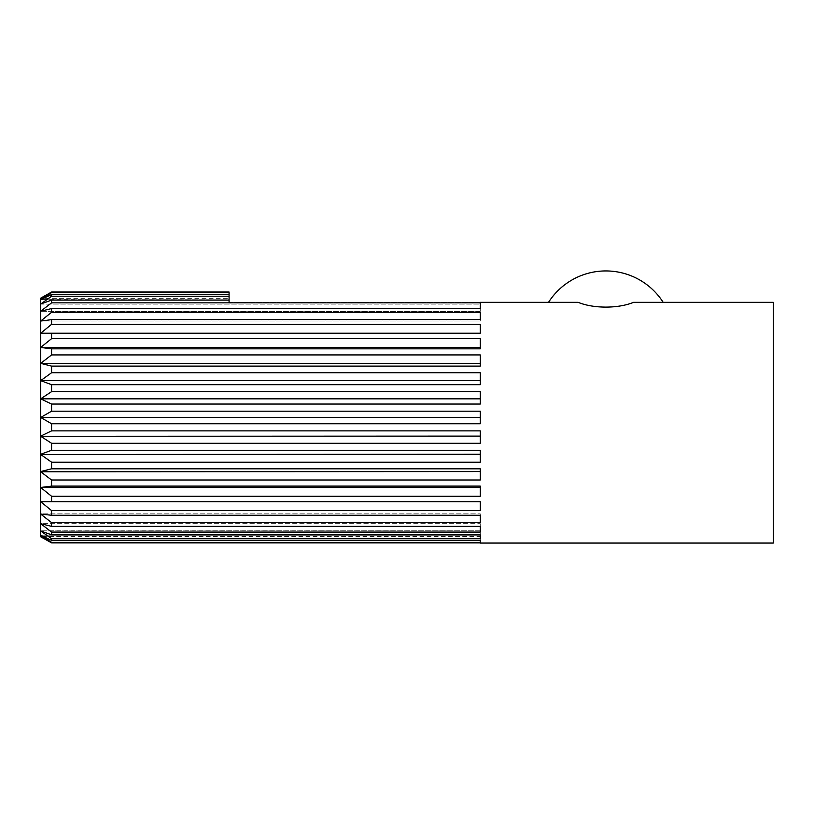 <?xml version="1.0" encoding="UTF-8"?>
<svg xmlns="http://www.w3.org/2000/svg" width="814" height="814" viewBox="0 0 814 814"><rect width="100%" height="100%" fill="white"/><g stroke="black" fill="none" stroke-linecap="round" stroke-linejoin="round"><path stroke-width="0.61" stroke-dasharray="4.07 3.05" d="M51.577 542.897L40.7 536.619L480.26 536.619L480.26 542.897L51.577 542.897L51.577 542.338L480.26 542.338L480.26 540.374L51.577 540.374L51.577 538.695L480.26 538.695L480.26 534.818L51.577 534.818L51.577 532.081L480.26 532.081L480.26 526.373L51.577 526.373L51.577 522.629L480.26 522.629L480.26 515.252L51.577 515.252L51.577 510.602L480.26 510.602L480.26 501.719L51.577 501.719L51.577 496.275L480.26 496.275L480.26 486.111L51.577 486.111L51.577 480.006L480.26 480.006L480.26 468.813L51.577 468.813L51.577 462.199L480.26 462.199L480.26 450.254L51.577 450.254L51.577 443.294L480.26 443.294L480.26 430.881L51.577 430.881L51.577 423.748L480.26 423.748L480.26 411.182L51.577 411.182L51.577 404.049L480.26 404.049L480.26 391.646L51.577 391.646L51.577 384.676L480.26 384.676L480.26 372.731L51.577 372.731L51.577 366.117L480.26 366.117L480.26 354.924L51.577 354.924L51.577 348.819L480.26 348.819L480.26 338.655L51.577 338.655L51.577 333.211L480.26 333.211L480.26 324.328L51.577 324.328L51.577 319.678L480.26 319.678L480.26 312.301L51.577 312.301L51.577 308.557L480.26 308.557L480.26 302.859L51.577 302.859L51.577 300.112L229.08 300.112L229.08 302.34L578.164 302.34C593.518 308.689 618.182 308.689 633.536 302.34L773.3 302.34L773.3 543.05M633.536 302.34L663.176 302.34L633.536 302.34M548.524 302.34L578.164 302.34L548.524 302.34M229.08 302.34L480.26 302.34L229.08 302.34L229.08 296.235L51.577 296.235L40.7 304.141L480.26 304.141L480.26 302.34L229.08 302.34L229.08 300.112M480.26 436.101L480.26 443.294L480.26 430.881L480.26 436.101L40.7 436.101L51.577 443.294M480.26 471.56L480.26 480.006L480.26 468.813L480.26 471.56L40.7 471.56L51.577 480.006M480.26 501.719L480.26 510.602L480.26 501.719L40.7 501.719L480.26 501.719M51.577 526.373L40.7 523.636L480.26 523.636L480.26 526.373M51.577 540.374L40.7 535.154L480.26 535.154L480.26 540.374M40.7 536.619L40.7 535.154L480.26 535.154L480.26 542.338M40.7 535.327L51.577 542.338M51.577 534.818L40.7 530.891L40.7 523.636L480.26 523.636L480.26 532.081M40.7 523.84L51.577 532.081M51.577 501.719L40.7 501.719L51.577 510.602M51.577 468.813L40.7 471.56M51.577 430.881L40.7 436.101M51.577 391.646L40.7 398.829L480.26 398.829L480.26 391.646L480.26 398.829M40.7 398.829L51.577 404.049M51.577 354.924L40.7 363.37L480.26 363.37L480.26 354.924L480.26 363.37M40.7 363.37L51.577 366.117M51.577 324.328L40.7 333.211L480.26 333.211L480.26 324.328L480.26 333.211L51.577 333.211M51.577 302.859L40.7 311.304L480.26 311.304L480.26 302.859M480.26 308.557L480.26 311.304L480.26 308.557L480.26 311.304L40.7 311.304L51.577 308.557M229.08 299.776L229.08 292.592L51.577 292.592L40.7 299.603L229.08 299.776L229.08 294.556L229.08 299.776L40.7 299.776L51.577 294.556L229.08 294.556L229.08 299.776M40.7 299.654L40.7 303.948M480.26 380.647L480.26 372.731L480.26 380.647L40.7 380.647L51.577 384.676M480.26 347.425L480.26 338.655L480.26 347.425L40.7 347.425L51.577 348.819M51.577 312.301L40.7 321.072L480.26 321.072L480.26 312.301M480.26 302.34L480.26 304.141L480.26 302.34L480.26 304.141L40.7 304.141L51.577 300.112M229.08 298.311L229.08 292.033L229.08 298.311L40.7 298.311M40.7 299.603L40.7 298.158L51.577 292.033L229.08 292.033L229.08 292.592M40.7 332.987L40.7 321.031L480.26 321.072L480.26 319.678M40.7 321.031L51.577 319.678M51.577 338.655L40.7 347.425M51.577 372.731L40.7 380.647M51.577 411.182L40.7 417.47L480.26 417.47L480.26 411.182L480.26 417.47M40.7 417.47L51.577 423.748M51.577 450.254L40.7 454.283L480.26 454.283L480.26 450.254L480.26 462.199L480.26 454.283M40.7 454.283L51.577 462.199M51.577 486.111L40.7 487.464L480.26 487.505L480.26 486.111L480.26 496.275L480.26 487.505M40.7 471.774L40.7 487.718L51.577 496.275M51.577 515.252L40.7 513.858L480.26 513.858L480.26 515.252M480.26 522.629L480.26 513.858L40.7 513.858L51.577 522.629M40.7 530.891L480.26 530.789L480.26 534.818M480.26 538.695L480.26 530.789L40.7 530.789L51.577 538.695M480.26 542.897L480.26 536.619M51.577 296.235L51.577 294.556M51.577 292.592L51.577 292.033M40.7 320.848L40.7 311.233M40.7 311.09L40.7 304.049M40.7 347.212L40.7 333.211M40.7 380.443L40.7 363.441M40.7 363.156L40.7 347.466M40.7 417.307L40.7 398.962M40.7 398.646L40.7 380.749M40.7 454.181L40.7 436.284M40.7 435.978L40.7 417.623M40.7 471.489L40.7 454.487M40.7 513.899L40.7 501.943M40.7 501.719L40.7 487.718M40.7 523.697L40.7 514.082M40.7 535.276L40.7 530.982M229.08 294.556L229.08 296.235"/><path stroke-width="1.22" d="M480.26 543.05L773.3 543.05L773.3 302.34L633.536 302.34C618.182 308.689 593.518 308.689 578.164 302.34L480.26 302.34M663.176 302.34A68.03 68.03 0 0 0 548.524 302.34M40.7 436.101L51.577 430.881L480.26 430.881L480.26 443.294L51.577 443.294L40.7 436.284L480.26 436.101M40.7 471.56L51.577 468.813L480.26 468.813L480.26 480.006L51.577 480.006L40.7 471.774L480.26 471.56M51.577 510.602L40.7 501.719L480.26 501.719L480.26 510.602L51.577 510.602L51.577 515.252L480.26 515.252L480.26 522.629L51.577 522.629L40.7 514.082L51.577 515.252M51.577 532.081L40.7 523.697L51.577 526.373L480.26 526.373L480.26 532.081L51.577 532.081L51.577 534.818L480.26 534.818L480.26 538.695L51.577 538.695L40.7 530.982L51.577 534.818M480.26 526.373L480.26 532.081M51.577 542.338L40.7 535.276L51.577 540.374L480.26 540.374L480.26 542.338L51.577 542.338L51.577 542.897L480.26 542.897M480.26 540.374L480.26 542.338M51.577 294.556L40.7 299.654L51.577 292.592L229.08 292.592L229.08 294.556L51.577 294.556L51.577 296.235L229.08 296.235L229.08 300.112L51.577 300.112L40.7 304.049L51.577 296.235M51.577 308.557L40.7 311.233L51.577 302.859L480.26 302.859L480.26 308.557L51.577 308.557L51.577 312.301L480.26 312.301L480.26 319.678L51.577 319.678L40.7 321.031L51.577 312.301M480.26 302.859L480.26 308.557M51.577 333.211L40.7 333.211L51.577 324.328L480.26 324.328L480.26 333.211L51.577 333.211L51.577 338.655L480.26 338.655L480.26 348.819L51.577 348.819L40.7 347.466L480.26 347.425M40.7 363.37L51.577 354.924L480.26 354.924L480.26 366.117L51.577 366.117L40.7 363.37L480.26 363.37M40.7 398.829L51.577 391.646L480.26 391.646L480.26 404.049L51.577 404.049L40.7 398.829L480.26 398.829M40.7 380.647L51.577 372.731L480.26 372.731L480.26 384.676L51.577 384.676L40.7 380.647L480.26 380.647M40.7 347.425L51.577 338.655M480.26 312.301L480.26 319.678M229.08 292.592L229.08 292.033L51.577 292.033L40.7 298.158L40.7 299.603M40.7 535.327L40.7 536.772L51.577 542.897M480.26 534.818L480.26 538.695M480.26 515.252L480.26 522.629M40.7 471.774L40.7 487.464L51.577 486.111L480.26 486.111L480.26 496.275L51.577 496.275L40.7 487.505L480.26 487.505M40.7 454.283L51.577 450.254L480.26 450.254L480.26 462.199L51.577 462.199L40.7 454.487L480.26 454.283M40.7 417.47L51.577 411.182L480.26 411.182L480.26 423.748L51.577 423.748L40.7 417.47L480.26 417.47M229.08 302.34L229.08 300.112M51.577 384.676L51.577 391.646M40.7 380.749L40.7 398.646M40.7 398.962L40.7 417.307M51.577 404.049L51.577 411.182M51.577 348.819L51.577 354.924M40.7 347.466L40.7 363.156M40.7 363.441L40.7 380.443M51.577 366.117L51.577 372.731M51.577 319.678L51.577 324.328M40.7 321.031L40.7 332.987M40.7 333.211L40.7 347.212M51.577 300.112L51.577 302.859M40.7 304.049L40.7 311.09M40.7 311.233L40.7 320.848M51.577 292.033L51.577 292.592M40.7 299.654L40.7 303.948M51.577 538.695L51.577 540.374M40.7 530.982L40.7 535.276M51.577 522.629L51.577 526.373M40.7 514.082L40.7 523.697M40.7 523.84L40.7 530.891M51.577 496.275L51.577 501.719M40.7 487.718L40.7 501.719M40.7 501.943L40.7 513.899M51.577 462.199L51.577 468.813M40.7 454.487L40.7 471.489M51.577 480.006L51.577 486.111M51.577 423.748L51.577 430.881M40.7 417.623L40.7 435.978M40.7 436.284L40.7 454.181M51.577 443.294L51.577 450.254M229.08 296.235L229.08 294.556"/></g></svg>
